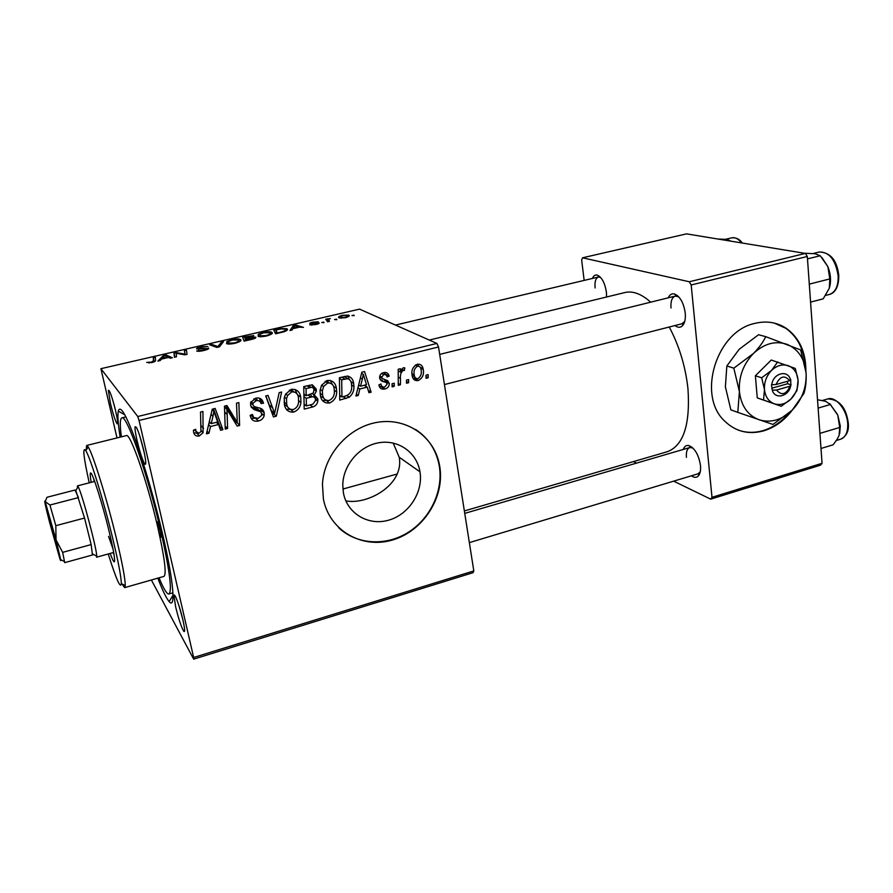 <?xml version="1.0" encoding="UTF-8"?>
<svg xmlns="http://www.w3.org/2000/svg" width="893" height="893" viewBox="0 0 893 893"><rect width="100%" height="100%" fill="white"/><g stroke="black" fill="none" stroke-linecap="round" stroke-linejoin="round"><path stroke-width="1.34" d="M805.877 370.651C805.832 351.976 799.347 337.9 786.42 328.445C776.977 322.239 766.406 320.565 754.708 323.422C716.286 331.437 696.83 395.487 724.536 420.96C735.542 431.632 748.624 434.924 763.772 430.839C774.912 427.401 784.434 420.469 792.337 410.032M737.83 429.935C745.912 432.893 754.339 433.116 763.124 430.593C772.891 427.613 781.498 421.831 788.932 413.236M805.084 365.416C803.8 348.996 797.349 336.616 785.74 328.267L774.264 323.076M393.177 443.04L399.216 457.227C404.339 484.866 367.481 505.17 345.837 500.861M343.425 492.925C347.143 513.62 368.519 526.133 388.678 520.173C408.894 514.502 423.382 492.088 419.978 471.828L419.944 471.671C416.908 452.673 398.624 439.412 379.067 442.716C359.511 445.808 342.912 465.175 342.778 485.223L343.425 492.925M323.389 498.941C329.271 530.609 362.123 549.262 392.596 539.975C423.182 531.123 444.904 497.278 439.78 466.592L439.3 463.98C433.741 436.543 406.907 417.6 378.029 422.199C349.141 426.541 324.036 454.325 322.451 484.095L323.389 498.941M338.681 527.707C356.586 544.708 385.731 546.382 407.967 532.518C430.259 518.699 443.352 491.128 439.334 466.291L438.843 463.679C435.583 448.956 427.814 437.537 415.524 429.433M143.684 450.072C145.972 460.509 146.374 465.22 144.889 464.204C142.668 460.699 140.078 452.93 137.142 440.885C135.479 433.574 134.787 428.886 135.077 426.809C136.696 426.061 139.565 433.819 143.684 450.072M139.955 436.398L144.443 453.51M182.931 620.043C184.829 628.594 185.141 632.4 183.88 631.463C181.48 627.6 178.734 619.407 175.642 606.883L173.945 595.531C174.381 591.78 179.973 606.972 182.931 620.043M179.047 605.956L182.875 619.787M115.577 410.635C117.697 420.067 118.189 424.432 117.039 423.74C115.264 420.871 113.054 414.095 110.419 403.402L108.354 390.319C109.627 389.906 112.038 396.682 115.577 410.635M113.924 404.138L115.197 409.05M118.512 411.271L118.389 410.691M592.416 278.449C593.51 275.758 595.106 274.631 597.216 275.1C601.804 277.154 604.862 282.824 606.403 292.1L606.57 297.001M668.221 297.838C669.65 294.657 671.726 293.373 674.438 293.964C680.053 296.387 683.658 302.738 685.244 313.008C685.735 319.136 684.741 323.467 682.241 326.012C680.12 327.82 677.698 327.664 674.963 325.543M444.446 384.548L681.951 323.757L684.73 321.435M683.257 449.447C684.373 446.411 686.192 445.105 688.715 445.529C694.754 448.018 698.672 454.66 700.492 465.454C700.916 470.444 700.157 473.993 698.214 476.092C696.361 477.822 694.095 477.722 691.439 475.802M469.35 542.62L697.969 473.837L700.257 471.817M120.153 437.146C118.066 424.063 117.441 415.401 118.278 411.137C120.12 404.685 125.757 414.062 135.178 439.244C144.231 464.126 155.282 502.379 162.939 535.543C173.733 581.946 175.843 609.685 169.179 601.625C166.332 598.343 162.548 590.519 157.827 578.151M464.36 510.941L667.462 451.668C683.513 445.451 690.345 424.488 687.967 388.768C685.511 366.487 679.26 345.904 669.237 327.005M650.707 302.169C641.442 293.897 632.847 290.683 624.944 292.536L429.287 340.066M434.634 450.485L434.757 451.389M473.067 572.681L193.669 659.134L193.658 657.482L473.815 570.917L473.067 572.681M151.375 579.992L193.669 659.134M336.415 388.232L336.706 391.893C336.605 397.251 334.183 400.968 329.439 403.022C324.371 403.357 321.346 400.879 320.375 395.577L320.062 390.554L321.525 385.296L327.284 380.451C332.52 380.161 335.567 382.751 336.415 388.232L333.524 386.356M359.801 388.98L358.26 395.443L355.894 396.034L361.855 372.202L364.534 371.544L371.131 392.183L368.954 392.73L367.235 387.104L359.801 388.98L357.948 387.83M199.362 435.951C196.226 436.532 194.317 435.304 193.636 432.268L193.401 430.203L195.723 429.321L195.924 431.297L198.949 433.339L200.936 431.565L200.523 412.064L202.934 411.472L203.091 432.67L199.362 435.951L196.627 432.96L193.814 432.971M264.183 412.834L264.183 415.602C263.335 418.449 261.459 420.246 258.546 420.971C253.858 421.887 251.078 420.011 250.185 415.323L252.429 414.475L253.679 417.544L258.177 418.382L261.917 415.1L260.946 411.863L254.192 409.641L250.609 405.511L250.643 402.576L255.655 398.144C259.718 397.407 262.296 398.992 263.402 402.888L261.147 403.669C260.399 401.191 258.713 400.209 256.09 400.734L252.92 403.335L252.886 404.797L254.159 406.538L258.59 407.822C261.649 408.235 263.513 409.898 264.183 412.834L260.923 410.088L261.046 411.952M281.63 392.027L276.339 416.171L273.425 416.908L265.723 395.956L268.034 395.387L274.631 413.347L279.174 392.63L281.63 392.027M300.729 397.139L300.919 402.43C300.394 407.152 297.994 410.356 293.697 412.075C288.528 412.421 285.425 409.932 284.398 404.596L284.242 398.021L285.514 394.226L291.352 389.326C296.699 389.013 299.825 391.614 300.729 397.139L297.57 394.84M428.16 374.636L428.149 377.761L426.05 378.286L426.006 375.172L428.16 374.636M139.051 420.469L137.756 416.518L100.909 368.686L359.555 309.134L436.889 343.437L438.519 346.975L139.051 420.469L193.658 657.482M438.519 346.975L473.815 570.917M317.741 398.68L317.841 400.633C317.495 403.826 315.821 405.924 312.829 406.94L304.2 409.117L303.732 386.569L312.327 384.816L316.211 388.991L316.334 391.112L314.247 395.007L317.741 398.68L314.057 396.101L314.18 397.072M210.502 426.508L208.995 433.205L206.439 433.853L212.277 409.161L215.157 408.447L222.915 429.689L220.56 430.281L218.539 424.488L210.502 426.508L208.627 424.588M227.19 414.519L227.592 428.495L225.237 429.098L224.467 406.148L226.934 405.545L237.248 422.579L236.511 403.178L238.877 402.598L239.614 425.459L237.17 426.073L226.833 409.117L227.19 414.519L224.668 412.131M384.95 388.968C381.657 389.672 379.637 388.355 378.911 385.05L380.965 383.945C381.278 386.278 382.528 387.294 384.716 387.026L387.16 384.102L386.457 382.717L384.146 381.769C381.824 381.545 380.34 380.351 379.692 378.185L379.625 377.661C379.67 375.027 380.943 373.352 383.465 372.649C386.49 371.979 388.388 373.14 389.169 376.132L387.06 376.946C386.658 375.071 385.53 374.29 383.689 374.613L381.769 377.114L382.226 378.509L387.696 380.697L389.292 383.543C389.225 386.446 387.774 388.254 384.95 388.968L380.753 386.524L379.413 386.736M349.297 397.173L339.742 400.12L339.418 377.75L347.466 376.053C351.139 376.902 353.193 379.358 353.65 383.41L353.952 386.412C354.108 390.777 352.556 394.36 349.297 397.173L346.83 395.577M423.249 369.434C424.197 374.535 422.523 378.241 418.203 380.552C414.877 380.954 412.879 379.413 412.209 375.931L412.164 375.719C411.104 370.416 412.8 366.588 417.277 364.244C420.447 363.897 422.389 365.382 423.103 368.697L423.249 369.434L420.636 368.117M408.626 379.558L408.626 382.695L406.505 383.231L406.449 380.105L408.626 379.558M400.477 378.353L400.432 384.771L398.267 385.318L398.2 369.267L400.365 368.731L400.365 372.057L403.245 367.726L404.797 367.927L404.339 370.55L403.189 370.327C400.957 372.392 400.053 375.06 400.477 378.353L398.233 377.125M394.237 383.186L394.248 386.334L392.116 386.87L392.049 383.733L394.237 383.186M271.773 332.319C273.392 333.279 271.628 334.507 266.482 336.002C262.263 336.828 259.472 336.918 258.11 336.281L258.323 334.194L263.145 332.464C267.409 331.616 270.199 331.526 271.528 332.185L272.03 333.614M292.882 328.68L292.033 330.03L289.935 330.51L293.306 325.565L295.639 325.019L303.475 327.374L299.456 327.162L292.882 328.68M151.643 362.603L146.653 362.391L151.363 362.145L153.429 360.85L153.328 357.825L155.393 357.356L155.538 360.471C155.873 361.107 154.567 361.81 151.643 362.603M208.627 348.136C209.051 348.839 207.433 349.632 203.771 350.525C200.244 351.329 197.889 351.496 196.694 351.005L203.414 350.101L206.651 348.627L196.639 348.906C196.214 348.281 197.654 347.578 200.958 346.797L207.868 346.517L201.371 347.187L198.715 348.482L208.728 348.571M223.484 341.662L219.477 346.83L216.91 347.422L209.688 344.832L211.697 344.374L217.892 346.584L221.352 342.153L223.484 341.662M240.485 339.552C241.981 340.546 240.094 341.807 234.826 343.336C230.673 344.151 227.927 344.251 226.588 343.626L226.945 341.439L231.912 339.664C236.109 338.827 238.855 338.726 240.15 339.362L240.719 340.724M353.84 315.117L354.264 315.609L351.92 315.564L353.84 315.117L353.941 315.687M137.756 416.518L436.889 343.437M255.711 337.119C256.358 337.744 255.041 338.492 251.748 339.362L244.102 341.126L242.673 337.23L253.668 335.589L252.384 337.029L255.811 337.654M161.577 359.053L160.126 360.571L157.882 361.096L163.464 355.492L165.953 354.923L172.371 357.747L170.295 358.216L168.61 357.423L161.577 359.053M176.267 354.197L176.49 356.787L174.414 357.267L173.99 353.07L176.122 352.568L184.996 354.164L184.393 350.67L186.447 350.19L187.083 354.331L184.929 354.834L175.999 353.248L176.267 354.197M315.787 324.572L309.793 324.873L317.272 323.389L309.904 323.657C309.413 323.221 310.362 322.719 312.762 322.139L318.288 321.781L313.164 322.418L312.226 323.299L319.125 322.92C319.538 323.411 318.433 323.958 315.787 324.572M284.041 331.772L275.602 333.826L273.738 330.075L280.77 328.501L286.876 328.736C288.305 329.472 287.356 330.488 284.041 331.772M348.627 315.106C350.179 315.754 349.107 316.624 345.424 317.718L339.251 317.941C337.621 317.261 338.704 316.379 342.488 315.285L348.627 315.106L348.85 316.379M336.46 319.136L336.851 319.649L334.529 319.582L336.46 319.136L336.561 319.716M328.847 320.286L329.539 321.335L327.619 321.781L325.744 319.203L330.399 318.555C328.602 319.248 328.088 319.828 328.847 320.286L329.059 321.447M323.679 322.094L324.036 322.607L321.737 322.552L323.679 322.094L323.779 322.674M100.909 368.686L117.005 437.927M820.533 465.164L710.705 499.154L712 497.312L822.051 463.3L820.533 465.164M633.405 461.603L636.519 463.121M673.646 481.148L710.705 499.154M805.363 253.411L686.538 233.866L582.537 257.798L689.318 281.764L805.363 253.411L807.317 256.481L822.051 463.3M807.317 256.481L691.182 284.979L712 497.312M582.537 257.798L581.667 260.019L584.156 280.413M691.182 284.979L689.318 281.764M600.576 277.388L598.377 277.042C595.642 278.147 594.559 281.786 595.106 287.97M692.834 447.962L689.798 447.538C687.119 448.621 685.991 451.914 686.416 457.383M678.736 296.833L675.22 296.096C671.938 297.38 670.531 301.343 671 307.973M244.816 337.219L245.274 338.425L251.893 336.136L244.816 337.219L245.542 340.791M245.742 340.746L245.274 338.425M251.603 337.509L251.469 336.817M245.441 338.882L245.943 340.2L253.735 337.565L245.441 338.882L245.821 340.724M227.458 343.883L226.945 341.439M228.842 341.316L228.53 343.146L234.435 342.923C238.375 341.718 239.715 340.735 238.453 339.976L232.37 340.043L228.842 341.316M228.508 344.006L228.307 343.012M211.965 345.658L211.697 344.374M218.015 347.165L217.892 346.584M221.721 343.928L221.352 342.153M198.525 351.295L198.313 350.279M198.614 351.295L198.425 350.391M199.563 351.25L199.429 350.648M198.782 349.185L198.626 348.426M199.865 349.107L199.742 348.549M148.986 363.06L148.796 362.212M154.21 361.799L153.328 357.825M163.776 356.887L163.464 355.492M167.996 357.568L166.254 356.385L165.953 354.923M166.254 356.385L164.825 355.648L162.28 358.383L167.895 357.088M174.883 357.155L173.99 353.07M176.289 353.327L176.122 352.568M185.13 354.789L184.996 354.164M185.275 354.755L184.393 350.67M176.312 354.666L175.999 353.248M311.78 325.175L311.635 324.393M311.836 323.802L311.724 323.177L311.858 323.802M317.674 324.07L317.428 322.764M293.685 327.552L293.306 325.565M295.829 326.057L295.639 325.019M294.322 326.626L293.328 328.088L298.563 326.871L294.779 325.666L294.322 326.626M287.144 330.142L286.876 328.736M275.904 330.053L277.355 332.933L279.855 332.352C284.856 331.08 286.541 330.019 284.923 329.16L281.217 328.903L275.904 330.053L276.596 333.602M258.78 336.505L258.323 334.194M260.231 334.082L260.042 335.813L266.036 335.601C269.887 334.429 271.126 333.469 269.775 332.732L263.647 332.832L260.231 334.082M260.053 336.672L259.863 335.712M342.945 315.553C340.456 316.356 339.831 317.004 341.07 317.473L344.91 317.45C347.299 316.647 347.913 316.01 346.752 315.542L342.945 315.553M341.204 318.254L341.07 317.473M328.178 321.659L327.653 318.756M328.445 321.592L328.021 319.292M426.028 376.656L428.149 377.761M310.139 404.976L312.829 406.94M305.462 405.221L304.122 405.556M312.014 384.805L312.539 386.49L316.211 388.991M312.539 386.49L312.673 387.607M312.461 393.757L314.247 395.007M313.51 394.494L314.057 396.101M305.339 395.063L303.91 395.42M311.836 396.592L310.619 394.561M310.34 387.127L309.19 385.218M306.065 388.645L306.21 395.688L313.331 392.976L314.001 389.638C313.41 387.595 312.048 386.937 309.916 387.696L306.065 388.645L303.732 387.037M303.888 394.025L306.21 395.688M307.069 385.743L309.916 387.696M306.254 398.323L306.411 405.924L312.796 404.194L315.564 400.466L315.497 399.182C314.849 397.005 313.354 396.325 311.01 397.128L306.254 398.323L303.933 396.648M304.1 404.205L306.411 405.924M308.252 395.175L311.01 397.128M290.426 409.295L293.697 412.075M290.203 409.362L286.352 409.228M295.058 389.404L297.056 393.992M293.786 391.815L290.928 389.448M284.365 404.44L287.646 406.84M287.624 395.454L286.519 398.702L286.686 404.127C287.412 407.934 289.645 409.731 293.373 409.507C296.554 408.101 298.284 405.612 298.586 402.029L298.429 397.463C297.771 393.567 295.55 391.714 291.777 391.893L287.624 395.454L285.648 393.98M284.052 402.107L286.686 404.127M289.332 390.107L291.777 391.893M273.247 412.209L272.99 413.403L276.339 416.171M272.99 413.403L272.22 413.604M265.913 395.912L271.293 410.613L274.631 413.347M255.8 418.571L258.546 420.971M254.739 418.281L251.145 418.225M251.949 414.653L252.563 415.189M250.866 415.066L253.679 417.544M251.089 406.951L257.72 409.117L260.946 411.863M251.112 407.007L254.192 409.641M259.338 398.133L260.142 400.231L263.402 402.888M260.142 400.231L263.491 403.368M257.798 400.577L255.599 398.166M253.791 398.825L256.09 400.734M250.576 402.843L252.886 404.797M260.332 408.302L260.923 410.088M194.529 429.767L195.924 431.297M194.094 429.946L195.132 430.426M201.059 425.693L203.593 428.383M207.076 431.174L208.995 433.205M213.449 408.871L219.991 426.765L222.915 429.689M219.991 426.765L219.388 426.921M216.363 422.333L218.539 424.488M210.536 422.891L208.94 423.293M212.981 416.294L211.239 423.617L217.658 422.009L213.907 411.305L212.981 416.294L211.049 414.374M209.319 421.663L211.239 423.617M212.166 409.619L213.907 411.305M225.136 426.084L227.592 428.495M225.862 405.802L234.212 419.732L237.248 422.579M236.533 421.92L239.614 425.459M236.556 422.59L235.172 422.936M224.489 406.951L226.833 409.117M379.123 384.66L380.53 384.593M382.249 380.318L380.083 379.413M384.526 372.459L384.939 373.787L389.169 376.132M384.939 373.787L383.331 374.413M382.706 374.067L382.226 373.095M381.612 373.453L383.689 374.613M379.748 376.154L381.791 377.304M379.614 377.036L382.226 378.509M384.593 379.536L385.028 380.831L389.259 383.231M385.028 380.831L385.084 381.936M381.824 386.178L380.753 386.524M356.352 394.226L358.26 395.443M365.516 384.939L365.974 386.345M368.251 390.431L371.131 392.183M364.188 385.263L367.235 387.104M359.555 385.564L358.45 385.843M362.335 379.112L360.56 386.178L366.498 384.693L363.306 374.301L362.335 379.112L360.415 377.973M358.651 385.017L360.56 386.178M361.587 373.296L363.306 374.301M343.135 396.659L346.004 398.535M340.914 396.28L339.697 396.592M347.79 376.076L349.33 379.413M350.871 381.713L353.65 383.41M346.026 377.65L344.519 376.489M341.695 379.815L341.941 396.961L344.765 396.246C349.509 394.94 351.82 391.726 351.708 386.613L351.44 383.823C351.206 381.233 349.967 379.525 347.745 378.699L341.695 379.815L339.429 378.42M339.675 395.465L341.941 396.961M344.229 376.556L347.745 378.699M326.224 400.254L329.439 403.022M325.666 400.421L322.462 400.455M330.343 380.385L332.285 384.425M329.182 382.863L326.537 380.675M320.509 396.224L323.646 397.999M323.59 386.524L322.351 390.888L322.619 395.13C323.311 398.903 325.476 400.689 329.126 400.477C332.642 398.769 334.406 395.867 334.406 391.781L334.161 388.544C333.536 384.671 331.381 382.829 327.675 382.997L323.59 386.524L321.58 385.196M320.074 393.389L322.619 395.13M325.108 381.333L327.675 382.997M415.223 377.594L413.772 378.197L418.203 380.552M413.772 378.197L413.035 378.331M417.757 364.143L418.56 366.163M412.287 376.31L413.47 376.299M417.5 366.186C414.497 368.206 413.414 371.131 414.252 374.948L414.307 375.272C414.62 377.572 415.825 378.688 417.913 378.643C420.793 376.589 421.864 373.687 421.139 369.959L421.038 369.423C420.692 367.235 419.509 366.152 417.5 366.186L415.323 365.092M411.963 373.754L414.252 374.948M406.471 381.523L408.626 382.695M398.256 383.566L400.432 384.771M398.211 370.919L400.365 372.057M401.604 369.11L404.082 370.416M401.426 369.401L403.189 370.327M392.072 385.095L394.248 386.334M124.652 587.639L163.977 576.387C166.678 574.154 164.591 557.723 157.737 527.093C159.211 533.009 160.383 536.358 161.253 537.151L160.595 531.748L157.079 521.668L157.737 527.093C147.479 482.164 130.166 432.424 126.348 435.605L86.654 445.473L88.195 446.946C92.839 453.689 106.981 499.232 116.391 538.401C122.308 563.137 125.254 578.865 125.243 585.585L124.652 587.639L121.861 583.843M110.174 553.437C112.239 559.096 113.612 561.898 114.304 561.842C115.364 560.503 113.59 550.166 108.979 530.822C102.226 502.826 92.124 471.325 90.561 472.989C89.936 473.279 90.137 476.404 91.175 482.343M113.177 552.6L114.103 555.055M108.232 553.973C116.213 579.3 120.577 589.157 121.314 583.553C121.258 577.079 118.389 561.998 112.697 538.323C103.666 500.861 90.193 457.249 85.806 450.675C82.368 446.187 83.507 456.915 89.222 482.845M86.141 450.15L86.654 445.473M159.043 577.793C163.609 588.855 166.891 594.247 168.9 594.001C172.293 591.345 169.715 570.906 161.186 532.697C148.305 476.114 126.527 413.749 121.839 417.891C119.975 418.672 119.818 424.99 121.37 436.844M113.043 549.072L108.566 536.392M93.776 478.983L94.189 481.561M717.883 239.023L727.17 239.402L730.831 241.143M804.135 253.21L815.063 253.746L820.254 255.744L827.856 266.605L829.831 278.917L829.296 288.227L823.201 298.842L810.565 302.113M809.281 284.13L829.831 278.917M807.484 258.881L820.254 255.744M829.296 288.227C831.316 281.518 830.836 274.307 827.856 266.605L821.906 257.508M839.721 433.429L840.291 425.894L837.768 415.145L839.71 427.446L839.119 435.349L837.31 439.021L833.169 444.77L820.991 448.476M819.919 433.373L839.71 427.446M818.111 408.09L830.423 404.496L837.768 415.145L829.731 403.669M817.519 399.751L825.601 401.292L830.423 404.496M829.764 403.703L837.489 414.475M57.878 550.903C55.79 545.344 47.619 514.636 47.039 510.171L47.441 510.327C50.019 516.98 60.903 559.141 58.034 551.327L57.878 550.903M92.448 555L91.153 544.585L84.545 518.04L75.793 490.458L75.001 490.034L46.983 497.278L45.197 501.665L49.941 505.025L55.824 525.687L56.047 539.93L62.655 552.365L64.709 562.646L92.76 554.91M77.356 488.013L77.468 485.87L78.405 487.198C82.413 494.767 96.935 549.429 96.723 556.116L96.533 557.21L113.668 552.466M49.941 505.025L78.484 497.591L75.001 490.034M62.655 552.365L91.153 544.585L84.545 518.04L55.824 525.687M49.461 521.869L59.987 559.096C60.668 561.005 60.903 561.184 60.668 559.61L56.047 539.93L45.186 501.687C43.913 498.975 45.342 505.706 49.461 521.869M789.658 380.686L776.062 384.515L771.496 384.749L772.255 390.174C775.091 400.321 789.736 396.112 790.818 384.928L790.696 379.358L789.658 380.686C784.567 374.77 780.035 376.042 776.062 384.515M790.394 379.447C787.671 369.267 772.891 373.352 771.809 384.671M763.548 400.042L781.23 406.27L757.264 397.898L763.548 400.042L764.475 389.549C765.312 396.771 768.583 401.526 774.287 403.803C780.147 405.578 785.728 403.982 790.997 399.004L796.98 390.52L798.052 380.094L795.306 368.429L771.273 360.035L755.378 375.786L757.264 397.898M781.23 406.27L790.997 399.004C796.02 393.679 798.375 387.372 798.052 380.094C797.293 372.917 794.089 368.128 788.43 365.739C782.558 363.853 776.943 365.404 771.563 370.405L761.684 377.784L755.378 375.786M777.691 361.911L771.563 370.405C766.451 375.808 764.084 382.193 764.475 389.549L761.684 377.784M753.469 353.449C743.244 364.21 738.556 376.935 739.404 391.614C741.179 405.969 747.754 415.368 759.128 419.788C770.793 423.204 781.821 420.011 792.191 410.188C802.07 399.696 806.714 387.272 806.089 372.917C804.638 358.74 798.309 349.219 787.101 344.363C775.437 340.479 764.229 343.515 753.469 353.449L733.823 368.173L726.846 365.963L739.181 349.286L758.548 334.741L765.759 336.672C763.102 342.175 759.017 347.768 753.469 353.449M733.823 368.173L739.404 391.614L737.808 412.387L772.958 424.443L792.191 410.188L803.912 393.467C805.765 387.462 806.491 380.608 806.089 372.917L800.675 349.922L765.759 336.672M737.808 412.387L730.865 409.842L725.384 386.825L726.846 365.963M772.255 390.174L776.508 390.029L790.082 386.189L790.818 384.928M776.508 390.029C781.609 395.9 786.13 394.617 790.082 386.189M771.786 388.221L787.626 383.744L787.436 381.311M787.626 383.744L791.12 384.85M316.312 389.94L313.878 389.147M216.374 347.232L216.084 345.881M218.93 346.953L218.64 345.535M153.685 362.011L153.429 360.85M180.408 354.108L180.219 353.237M183.366 354.577L183.188 353.728M269.418 405.165L272.745 407.855M254.081 407.811L257.284 410.534M228.731 410.311L231.733 413.079M232.135 415.781L235.16 418.594M380.117 379.469L384.146 381.769M341.852 377.147L344.899 379.023M741.57 242.918C738.399 238.866 735.162 237.17 731.858 237.817C736.234 237.449 739.705 239.19 742.295 243.03M838.784 275.58C838.851 289.388 833.269 293.551 829.485 294.422C835.502 292.245 838.404 286.061 838.159 275.837C835.602 259.863 829.34 251.915 819.372 251.993C830.535 252.496 836.998 260.298 838.773 275.412M848.305 423.349C849.053 430.928 846.531 436.197 840.726 439.166C845.649 437.269 847.982 432.112 847.714 423.673C847.144 409.987 835.748 396.023 827.833 398.914L822.442 400.477M785.74 328.267L786.42 328.445M399.216 457.227L419.978 471.828M145.793 462.764L144.889 464.204M184.65 630.145L183.88 631.463M117.664 422.735L117.039 423.74M683.647 322.808L682.241 326.012M699.442 472.933L698.214 476.092M173.03 595.173L169.179 601.625M683.391 323.378L684.127 323.199L683.391 323.378M699.241 473.446L699.866 473.257L699.241 473.446M317.875 399.986L315.553 400.566M691.059 447.159L691.695 446.98L691.059 447.159M676.671 295.739L677.396 295.561L676.671 295.739M124.83 414.81L118.278 411.137M691.528 447.482L688.715 445.529M677.162 296.141L674.438 293.964M599.761 277.076L597.216 275.1M109.404 390.911L108.354 390.319M175.274 596.211L173.945 595.531M136.573 427.635L135.077 426.809M253.668 335.589L253.813 336.337M255.577 337.052L255.722 337.766M240.15 339.362L240.485 340.992M228.53 343.146L228.708 344.017M217.713 346.495L217.859 347.21M198.592 350.491L198.759 351.295M198.715 348.482L198.86 349.185M208.437 348.013L208.582 348.739M148.941 362.312L149.109 363.049M311.713 324.438L311.847 325.175M286.675 328.635L286.988 330.298M271.528 332.185L271.84 333.815M260.042 335.813L260.22 336.683M316.334 391.112L313.968 389.482M317.841 400.633L315.452 398.948M300.919 402.43L298.697 400.79M286.519 398.702L284.432 397.117M252.92 403.335L250.966 401.694M264.183 415.602L261.95 413.705M203.091 432.67L201.137 430.582M381.769 377.114L379.793 375.998M389.292 383.543L385.073 381.144M353.952 386.412L351.608 384.961M336.706 391.893L334.384 390.375M322.351 390.888L320.196 389.437M423.103 368.697L420.09 367.179M414.307 375.272L411.974 374.055M85.806 450.675L88.195 446.946M121.839 417.891L125.924 416.897M168.9 594.001L172.941 592.818M121.314 583.553L125.243 585.585M731.858 237.817L725.842 239.224M395.476 325.074L598.377 277.042M675.22 296.096L439.691 354.387M819.372 251.993L813.222 253.5M829.485 294.422L825.634 295.416M464.74 513.375L689.798 447.538M840.726 439.166L836.373 440.495M827.833 398.914C839.42 399.472 846.24 407.543 848.283 423.103M92.794 554.073L96.723 556.116M342.901 489.04L397.184 474.016M77.468 485.87L94.691 481.427M75.793 490.458L78.182 486.73M60.668 559.61L64.62 561.652"/></g></svg>
